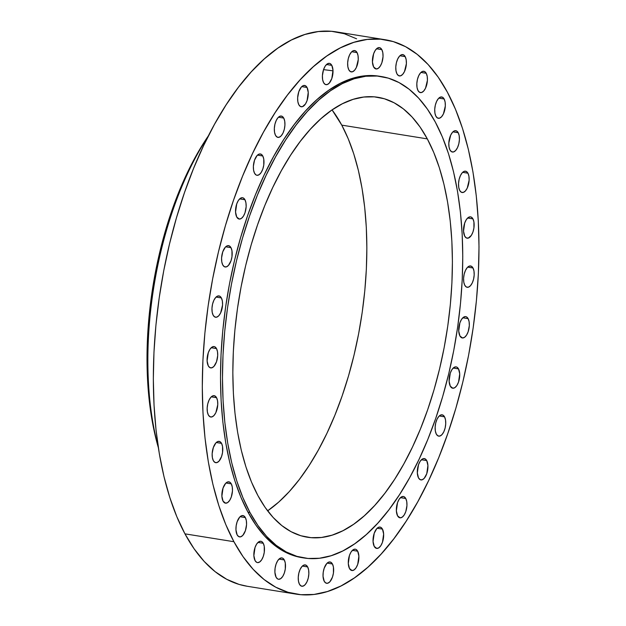 <?xml version="1.0" encoding="UTF-8"?>
<svg xmlns="http://www.w3.org/2000/svg" width="626" height="626" viewBox="0 0 626 626"><rect width="100%" height="100%" fill="white"/><g stroke="black" fill="none" stroke-linecap="round" stroke-linejoin="round"><path stroke-width="0.94" d="M307.045 87.476A10.799 5.102 -80.9 0 1 307.319 99.816A10.799 5.102 -80.9 0 1 301.223 106.78A10.799 5.102 -80.9 0 1 298.837 104.769L300.441 106.514L302.428 106.686L305.457 103.979L307.061 100.606L308.235 92.429L307.045 87.476L305.433 85.731L303.446 85.559L301.38 86.998L298.813 91.639L297.64 97.789L297.851 101.702L298.837 104.769A10.799 5.102 -80.9 0 1 298.563 92.429A10.799 5.102 -80.9 0 1 304.651 85.457A10.799 5.102 -80.9 0 1 307.045 87.476L301.748 86.623L307.045 87.476M331.803 65.362A10.799 5.102 -80.9 0 1 332.077 77.702A10.799 5.102 -80.9 0 1 325.982 84.674A10.799 5.102 -80.9 0 1 323.595 82.655L325.199 84.408L327.187 84.573L329.253 83.133L331.819 78.493L332.993 70.315L331.803 65.362L330.192 63.617L329.229 63.328L327.163 63.977L325.176 66.153L323.572 69.525L322.398 75.676L322.609 79.588L323.595 82.655A10.799 5.102 -80.9 0 1 323.321 70.323A10.799 5.102 -80.9 0 1 329.409 63.351A10.799 5.102 -80.9 0 1 331.803 65.362L326.506 64.517L331.803 65.362M348.846 69.877L350.458 71.63L352.446 71.794L354.512 70.355L356.335 67.522L358.252 59.572L358.041 55.651L357.055 52.592A10.799 5.102 -80.9 0 1 357.329 64.924A10.799 5.102 -80.9 0 1 351.241 71.896A10.799 5.102 -80.9 0 1 348.846 69.877L348.846 69.877A10.799 5.102 -80.9 0 1 348.572 57.545A10.799 5.102 -80.9 0 1 354.668 50.573A10.799 5.102 -80.9 0 1 357.055 52.592L355.451 50.839L353.463 50.675L351.397 52.114L349.566 54.947L348.252 58.734L347.657 62.897L347.86 66.818L348.846 69.877M351.765 51.739L357.055 52.592L351.765 51.739M381.837 49.642A10.799 5.102 -80.9 0 1 382.11 61.974A10.799 5.102 -80.9 0 1 376.023 68.946A10.799 5.102 -80.9 0 1 373.628 66.927L376.203 68.97L378.268 68.32L380.256 66.145L381.86 62.772L383.034 56.622L382.822 52.709L381.837 49.642L380.232 47.889L379.27 47.599L377.196 48.249L375.217 50.432L373.612 53.805L372.439 61.982L373.628 66.927A10.799 5.102 -80.9 0 1 373.354 54.595A10.799 5.102 -80.9 0 1 379.45 47.623A10.799 5.102 -80.9 0 1 381.837 49.642L376.547 48.789L381.837 49.642M396.986 73.923L398.598 75.668L400.585 75.84L402.651 74.392L404.474 71.567L406.391 63.609L406.18 59.697L405.194 56.63A10.799 5.102 -80.9 0 1 405.468 68.97A10.799 5.102 -80.9 0 1 399.38 75.934A10.799 5.102 -80.9 0 1 396.986 73.923L396.986 73.923A10.799 5.102 -80.9 0 1 396.712 61.583A10.799 5.102 -80.9 0 1 402.808 54.611A10.799 5.102 -80.9 0 1 405.194 56.63L403.59 54.885L401.602 54.712L399.537 56.152L397.706 58.985L396.391 62.772L395.796 66.943L396 70.855L396.986 73.923M399.904 55.777L405.194 56.63L399.904 55.777M418.019 90.582L419.631 92.335L421.619 92.499L423.685 91.06L425.508 88.227L427.425 80.269L427.214 76.356L426.228 73.289A10.799 5.102 -80.9 0 1 426.502 85.629A10.799 5.102 -80.9 0 1 420.414 92.601A10.799 5.102 -80.9 0 1 418.019 90.582L418.019 90.582A10.799 5.102 -80.9 0 1 417.745 78.25A10.799 5.102 -80.9 0 1 423.841 71.278A10.799 5.102 -80.9 0 1 426.228 73.289L424.624 71.544L422.636 71.372L420.57 72.819L418.739 75.644L417.425 79.432L416.83 83.602L417.033 87.515L418.019 90.582M420.938 72.444L426.228 73.289L420.938 72.444M435.923 116.272L437.535 118.024L439.522 118.189L441.588 116.749L443.411 113.916L445.329 105.966L445.117 102.046L444.131 98.986A10.799 5.102 -80.9 0 1 444.405 111.318A10.799 5.102 -80.9 0 1 438.317 118.291A10.799 5.102 -80.9 0 1 435.923 116.272L435.923 116.272A10.799 5.102 -80.9 0 1 435.649 103.939A10.799 5.102 -80.9 0 1 441.745 96.967A10.799 5.102 -80.9 0 1 444.131 98.986L442.527 97.233L440.54 97.069L438.474 98.509L436.643 101.342L435.328 105.129L434.734 109.292L434.937 113.212L435.923 116.272M438.842 98.133L444.131 98.986L438.842 98.133M450.008 150.013L451.612 151.758L453.6 151.93L455.665 150.483L457.496 147.658L458.811 143.87L459.406 139.7L459.202 135.787L458.216 132.72A10.799 5.102 -80.9 0 1 458.49 145.052A10.799 5.102 -80.9 0 1 452.395 152.024A10.799 5.102 -80.9 0 1 450.008 150.013L450.008 150.013A10.799 5.102 -80.9 0 1 449.734 137.673A10.799 5.102 -80.9 0 1 455.822 130.701A10.799 5.102 -80.9 0 1 458.216 132.72L456.604 130.967L454.617 130.803L452.551 132.243L450.728 135.075L448.811 143.033L449.022 146.946L450.008 150.013M452.919 131.867L458.216 132.72L452.919 131.867M459.727 190.492L461.339 192.245L463.326 192.409L465.392 190.969L467.223 188.136L469.132 180.186L468.921 176.266L467.943 173.199A10.799 5.102 -80.9 0 1 468.209 185.539A10.799 5.102 -80.9 0 1 462.121 192.511A10.799 5.102 -80.9 0 1 459.727 190.492L459.727 190.492A10.799 5.102 -80.9 0 1 459.453 178.16A10.799 5.102 -80.9 0 1 465.548 171.188A10.799 5.102 -80.9 0 1 467.943 173.199L466.331 171.454L464.343 171.289L462.278 172.729L460.446 175.554L459.132 179.341L458.537 183.512L458.748 187.424L459.727 190.492M462.645 172.353L467.943 173.199L462.645 172.353M472.927 218.873A10.799 5.102 -80.9 0 1 473.201 231.213A10.799 5.102 -80.9 0 1 467.106 238.185A10.799 5.102 -80.9 0 1 464.719 236.166L466.323 237.919L468.311 238.083L471.347 235.376L472.943 232.003L473.921 227.95L473.913 221.94L472.927 218.873L471.323 217.128L470.353 216.839L468.287 217.488L466.3 219.663L464.703 223.036L463.53 231.213L464.719 236.166A10.799 5.102 -80.9 0 1 464.445 223.834A10.799 5.102 -80.9 0 1 470.533 216.862A10.799 5.102 -80.9 0 1 472.927 218.873L467.63 218.028L472.927 218.873M464.782 285.276L466.386 287.029L468.373 287.193L470.439 285.753L472.27 282.921L473.585 279.133L474.179 274.97L473.976 271.05L472.99 267.983A10.799 5.102 -80.9 0 1 473.264 280.323A10.799 5.102 -80.9 0 1 467.176 287.295A10.799 5.102 -80.9 0 1 464.782 285.276L464.782 285.276A10.799 5.102 -80.9 0 1 464.508 272.944A10.799 5.102 -80.9 0 1 470.595 265.972A10.799 5.102 -80.9 0 1 472.99 267.983L471.386 266.238L469.39 266.073L467.325 267.513L465.501 270.338L464.187 274.125L463.592 278.296L463.796 282.209L464.782 285.276M467.692 267.138L472.99 267.983L467.692 267.138M468.123 318.642A10.799 5.102 -80.9 0 1 468.397 330.982A10.799 5.102 -80.9 0 1 462.309 337.954A10.799 5.102 -80.9 0 1 459.914 335.935L462.489 337.977L464.555 337.328L466.542 335.145L468.138 331.772L469.32 325.622L469.109 321.709L468.123 318.642L466.519 316.897L465.548 316.607L463.483 317.257L461.503 319.432L459.899 322.805L458.725 330.982L459.914 335.935A10.799 5.102 -80.9 0 1 459.64 323.603A10.799 5.102 -80.9 0 1 465.736 316.631A10.799 5.102 -80.9 0 1 468.123 318.642L462.833 317.797L468.123 318.642M458.522 368.91A10.799 5.102 -80.9 0 1 458.788 381.242A10.799 5.102 -80.9 0 1 452.7 388.214A10.799 5.102 -80.9 0 1 450.305 386.195L452.88 388.237L454.945 387.588L456.933 385.405L458.537 382.032L459.711 373.855L458.522 368.91L456.91 367.157L455.947 366.867L453.881 367.517L451.894 369.692L450.29 373.065L449.116 381.242L450.305 386.195A10.799 5.102 -80.9 0 1 450.031 373.863A10.799 5.102 -80.9 0 1 456.127 366.891A10.799 5.102 -80.9 0 1 458.522 368.91L453.224 368.057L458.522 368.91M436.33 434.131L437.934 435.876L439.929 436.04L441.995 434.6L443.818 431.776L445.133 427.988L445.728 423.818L445.524 419.905L444.538 416.838A10.799 5.102 -80.9 0 1 444.812 429.17A10.799 5.102 -80.9 0 1 438.724 436.142A10.799 5.102 -80.9 0 1 436.33 434.131L436.33 434.131A10.799 5.102 -80.9 0 1 436.056 421.791A10.799 5.102 -80.9 0 1 442.144 414.819A10.799 5.102 -80.9 0 1 444.538 416.838L442.934 415.085L440.939 414.921L438.873 416.36L437.05 419.193L435.735 422.98L435.14 427.143L435.344 431.064L436.33 434.131M439.241 415.985L444.538 416.838L439.241 415.985M426.729 460.595A10.799 5.102 -80.9 0 1 427.002 472.935A10.799 5.102 -80.9 0 1 420.907 479.907A10.799 5.102 -80.9 0 1 418.512 477.888L420.124 479.633L422.112 479.806L424.178 478.366L426.744 473.725L427.918 465.548L426.729 460.595L425.117 458.85L423.129 458.678L422.088 459.21L420.101 461.385L418.497 464.758L417.323 472.935L418.512 477.888A10.799 5.102 -80.9 0 1 418.238 465.548A10.799 5.102 -80.9 0 1 424.334 458.584A10.799 5.102 -80.9 0 1 426.729 460.595L421.431 459.75L426.729 460.595M405.758 498.507A10.799 5.102 -80.9 0 1 406.031 510.839A10.799 5.102 -80.9 0 1 399.944 517.812A10.799 5.102 -80.9 0 1 397.549 515.793L400.124 517.835L402.189 517.186L404.177 515.002L405.781 511.63L406.955 505.487L406.743 501.567L405.758 498.507L404.153 496.754L403.191 496.465L401.117 497.114L399.138 499.29L397.533 502.662L396.36 510.839L397.549 515.793A10.799 5.102 -80.9 0 1 397.275 503.46A10.799 5.102 -80.9 0 1 403.371 496.488A10.799 5.102 -80.9 0 1 405.758 498.507L400.468 497.654L405.758 498.507M382.455 529.103A10.799 5.102 -80.9 0 1 382.729 541.435A10.799 5.102 -80.9 0 1 376.633 548.407A10.799 5.102 -80.9 0 1 374.238 546.388L376.813 548.431L378.879 547.781L380.866 545.606L382.47 542.233L383.644 534.056L382.455 529.103L380.843 527.35L378.855 527.186L376.789 528.626L374.223 533.266L373.049 541.443L374.238 546.388A10.799 5.102 -80.9 0 1 373.965 534.056A10.799 5.102 -80.9 0 1 380.06 527.084A10.799 5.102 -80.9 0 1 382.455 529.103L377.157 528.25L382.455 529.103M357.696 551.209A10.799 5.102 -80.9 0 1 357.97 563.549A10.799 5.102 -80.9 0 1 351.875 570.521A10.799 5.102 -80.9 0 1 349.48 568.502L352.055 570.544L354.12 569.895L356.108 567.712L357.712 564.339L358.886 556.162L357.696 551.209L356.084 549.464L355.122 549.174L353.056 549.824L351.069 551.999L349.464 555.372L348.291 563.549L349.48 568.502A10.799 5.102 -80.9 0 1 349.214 556.17A10.799 5.102 -80.9 0 1 355.302 549.198A10.799 5.102 -80.9 0 1 357.696 551.209L352.399 550.364L357.696 551.209M332.437 563.987A10.799 5.102 -80.9 0 1 332.711 576.327A10.799 5.102 -80.9 0 1 326.623 583.291A10.799 5.102 -80.9 0 1 324.229 581.28L325.833 583.025L327.828 583.197L329.894 581.757L332.453 577.117L333.431 573.064L333.423 567.054L332.437 563.987L330.833 562.242L328.846 562.07L326.78 563.51L324.213 568.15L323.235 572.203L323.039 576.327L324.229 581.28A10.799 5.102 -80.9 0 1 323.955 568.94A10.799 5.102 -80.9 0 1 330.051 561.968A10.799 5.102 -80.9 0 1 332.437 563.987L327.148 563.134L332.437 563.987M299.447 584.23L301.051 585.975L303.047 586.147L305.112 584.7L306.936 581.875L308.25 578.088L308.845 573.917L308.641 570.004L307.656 566.937A10.799 5.102 -80.9 0 1 307.929 579.277A10.799 5.102 -80.9 0 1 301.842 586.241A10.799 5.102 -80.9 0 1 299.447 584.23L299.447 584.23A10.799 5.102 -80.9 0 1 299.173 571.89A10.799 5.102 -80.9 0 1 305.261 564.918A10.799 5.102 -80.9 0 1 307.656 566.937L306.051 565.184L304.056 565.02L301.99 566.46L300.167 569.292L298.852 573.08L298.258 577.25L298.461 581.163L299.447 584.23M302.358 566.084L307.656 566.937L302.358 566.084M284.298 559.949A10.799 5.102 -80.9 0 1 284.572 572.281A10.799 5.102 -80.9 0 1 278.484 579.253A10.799 5.102 -80.9 0 1 276.089 577.235L277.694 578.987L278.664 579.277L280.73 578.627L282.717 576.452L284.314 573.08L285.292 569.018L285.284 563.009L284.298 559.949L282.694 558.196L281.723 557.907L279.658 558.556L277.678 560.732L276.074 564.112L275.096 568.165L274.9 572.289L276.089 577.235A10.799 5.102 -80.9 0 1 275.816 564.902A10.799 5.102 -80.9 0 1 281.911 557.93A10.799 5.102 -80.9 0 1 284.298 559.949L279.008 559.096L284.298 559.949M263.264 543.282A10.799 5.102 -80.9 0 1 263.538 555.622A10.799 5.102 -80.9 0 1 257.45 562.594A10.799 5.102 -80.9 0 1 255.056 560.575L256.66 562.328L257.63 562.617L259.696 561.968L261.684 559.785L263.28 556.412L264.258 552.359L264.25 546.349L263.264 543.282L261.66 541.537L260.69 541.247L258.624 541.897L256.637 544.072L255.04 547.445L253.866 555.622L255.056 560.575A10.799 5.102 -80.9 0 1 254.782 548.243A10.799 5.102 -80.9 0 1 260.87 541.271A10.799 5.102 -80.9 0 1 263.264 543.282L257.967 542.437L263.264 543.282M245.361 517.592A10.799 5.102 -80.9 0 1 245.635 529.932A10.799 5.102 -80.9 0 1 239.547 536.897A10.799 5.102 -80.9 0 1 237.152 534.886L238.764 536.631L240.752 536.803L242.818 535.363L245.376 530.723L246.558 524.572L246.347 520.66L245.361 517.592L243.757 515.847L241.769 515.675L239.703 517.115L237.137 521.755L236.159 525.809L235.963 529.932L237.152 534.886A10.799 5.102 -80.9 0 1 236.878 522.546A10.799 5.102 -80.9 0 1 242.974 515.574A10.799 5.102 -80.9 0 1 245.361 517.592L240.071 516.74L245.361 517.592M231.276 483.859A10.799 5.102 -80.9 0 1 231.55 496.191A10.799 5.102 -80.9 0 1 225.462 503.163A10.799 5.102 -80.9 0 1 223.067 501.152L225.642 503.187L227.707 502.537L229.695 500.362L231.299 496.989L232.473 490.839L232.262 486.926L231.276 483.859L229.672 482.106L227.684 481.942L225.618 483.382L223.052 488.022L221.878 496.199L223.067 501.152A10.799 5.102 -80.9 0 1 222.793 488.812A10.799 5.102 -80.9 0 1 228.889 481.84A10.799 5.102 -80.9 0 1 231.276 483.859L225.986 483.006L231.276 483.859M221.557 443.372A10.799 5.102 -80.9 0 1 221.831 455.712A10.799 5.102 -80.9 0 1 215.735 462.684A10.799 5.102 -80.9 0 1 213.349 460.666L214.953 462.418L216.94 462.583L219.006 461.143L221.573 456.503L222.551 452.449L222.543 446.44L221.557 443.372L219.945 441.627L217.958 441.455L215.892 442.903L213.333 447.535L212.151 453.686L212.363 457.598L213.349 460.666A10.799 5.102 -80.9 0 1 213.075 448.333A10.799 5.102 -80.9 0 1 219.163 441.361A10.799 5.102 -80.9 0 1 221.557 443.372L216.26 442.527L221.557 443.372M208.356 414.991L209.968 416.744L211.956 416.908L214.022 415.468L215.853 412.636L217.762 404.686L217.551 400.765L216.565 397.698A10.799 5.102 -80.9 0 1 216.839 410.038A10.799 5.102 -80.9 0 1 210.751 417.01A10.799 5.102 -80.9 0 1 208.356 414.991L208.356 414.991A10.799 5.102 -80.9 0 1 208.082 402.659A10.799 5.102 -80.9 0 1 214.178 395.687A10.799 5.102 -80.9 0 1 216.565 397.698L214.961 395.953L212.973 395.788L210.907 397.228L209.076 400.053L207.762 403.84L207.167 408.011L207.378 411.924L208.356 414.991M211.275 396.853L216.565 397.698L211.275 396.853M216.502 348.588A10.799 5.102 -80.9 0 1 216.776 360.928A10.799 5.102 -80.9 0 1 210.688 367.9A10.799 5.102 -80.9 0 1 208.294 365.881L209.906 367.634L211.893 367.798L213.959 366.359L216.526 361.718L217.699 355.568L217.488 351.655L216.502 348.588L214.898 346.843L213.935 346.554L211.862 347.203L209.882 349.378L208.278 352.751L207.104 360.928L208.294 365.881A10.799 5.102 -80.9 0 1 208.02 353.549A10.799 5.102 -80.9 0 1 214.115 346.577A10.799 5.102 -80.9 0 1 216.502 348.588L211.212 347.743L216.502 348.588M213.161 315.222L214.773 316.975L216.76 317.139L218.826 315.7L220.649 312.867L222.566 304.917L222.355 300.996L221.369 297.929A10.799 5.102 -80.9 0 1 221.643 310.269A10.799 5.102 -80.9 0 1 215.555 317.241A10.799 5.102 -80.9 0 1 213.161 315.222L213.161 315.222A10.799 5.102 -80.9 0 1 212.887 302.89A10.799 5.102 -80.9 0 1 218.983 295.918A10.799 5.102 -80.9 0 1 221.369 297.929L219.765 296.184L217.778 296.02L215.712 297.46L213.881 300.284L212.566 304.072L211.971 308.242L212.175 312.155L213.161 315.222M216.08 297.084L221.369 297.929L216.08 297.084M230.978 247.669A10.799 5.102 -80.9 0 1 231.252 260.009A10.799 5.102 -80.9 0 1 225.157 266.981A10.799 5.102 -80.9 0 1 222.77 264.962L224.374 266.715L226.362 266.879L228.427 265.44L230.994 260.799L231.972 256.746L231.964 250.736L230.978 247.669L229.366 245.924L227.379 245.752L225.313 247.2L222.754 251.832L221.573 257.982L221.784 261.895L222.77 264.962A10.799 5.102 -80.9 0 1 222.496 252.622A10.799 5.102 -80.9 0 1 228.584 245.658A10.799 5.102 -80.9 0 1 230.978 247.669L225.681 246.824L230.978 247.669M244.954 199.741A10.799 5.102 -80.9 0 1 245.228 212.073A10.799 5.102 -80.9 0 1 239.14 219.045A10.799 5.102 -80.9 0 1 236.745 217.034L239.32 219.069L241.386 218.419L243.373 216.244L244.977 212.871L246.151 206.721L245.94 202.808L244.954 199.741L243.35 197.988L242.387 197.699L240.314 198.348L238.334 200.531L236.73 203.904L235.556 212.081L236.745 217.034A10.799 5.102 -80.9 0 1 236.471 204.694A10.799 5.102 -80.9 0 1 242.567 197.722A10.799 5.102 -80.9 0 1 244.954 199.741L239.664 198.888L244.954 199.741M275.526 135.365L277.13 137.11L279.118 137.282L281.184 135.842L283.015 133.009L284.329 129.222L284.924 125.051L284.72 121.139L283.735 118.071A10.799 5.102 -80.9 0 1 284.008 130.411A10.799 5.102 -80.9 0 1 277.913 137.384A10.799 5.102 -80.9 0 1 275.526 135.365L275.526 135.365A10.799 5.102 -80.9 0 1 275.252 123.025A10.799 5.102 -80.9 0 1 281.34 116.06A10.799 5.102 -80.9 0 1 283.735 118.071L282.13 116.326L280.135 116.154L278.069 117.602L276.246 120.427L274.931 124.214L274.337 128.385L274.54 132.297L275.526 135.365M278.437 117.226L283.735 118.071L278.437 117.226M262.771 155.984A10.799 5.102 -80.9 0 1 263.045 168.316A10.799 5.102 -80.9 0 1 256.95 175.288A10.799 5.102 -80.9 0 1 254.563 173.269L256.167 175.022L257.137 175.311L259.203 174.662L261.183 172.479L262.787 169.106L263.765 165.053L263.757 159.043L262.771 155.984L261.159 154.231L259.172 154.066L257.106 155.506L254.547 160.139L253.366 166.289L253.577 170.202L254.563 173.269A10.799 5.102 -80.9 0 1 254.289 160.937A10.799 5.102 -80.9 0 1 260.377 153.965A10.799 5.102 -80.9 0 1 262.771 155.984L257.474 155.131L262.771 155.984M249.93 512.451A243.804 115.207 -80.9 0 1 243.757 233.921A243.804 115.207 -80.9 0 1 381.304 76.536A243.804 115.207 -80.9 0 1 435.305 122.054L442.355 136.914L448.443 153.511L453.514 171.688L457.512 191.266L460.407 212.058L462.16 233.866L462.77 256.472L462.223 279.665L460.517 303.219L457.684 326.913L453.74 350.505L448.725 373.785L442.684 396.516L435.688 418.489L427.793 439.475L419.076 459.296L409.623 477.748L399.521 494.65L388.879 509.846L377.783 523.179L366.351 534.541L354.692 543.806L342.923 550.888L331.138 555.716L319.471 558.251L308.031 558.47L296.92 556.365L286.246 551.952L276.121 545.277L266.629 536.412L257.873 525.433L249.93 512.451L242.888 497.592L236.8 480.987L231.73 462.81L227.731 443.231L224.836 422.44L223.083 400.64L222.473 378.034L223.02 354.84L224.718 331.287L227.559 307.593L231.503 283.993L236.518 260.721L242.552 237.99L249.555 216.017L257.45 195.022L266.167 175.21L275.62 156.758L285.722 139.856L296.364 124.66L307.46 111.318L318.884 99.964L330.544 90.7L342.32 83.618L354.097 78.782L365.772 76.247L377.212 76.036L388.323 78.14L398.997 82.554L409.122 89.221L418.614 98.094L427.37 109.073L435.305 122.054A243.804 115.207 -80.9 0 1 441.479 400.585A243.804 115.207 -80.9 0 1 303.939 557.969A243.804 115.207 -80.9 0 1 249.93 512.451L247.959 512.131L249.93 512.451M381.304 76.536L379.325 76.216A243.804 115.207 99.1 0 0 241.785 233.6A243.804 115.207 99.1 0 0 247.959 512.131A243.804 115.207 99.1 0 0 301.959 557.649L303.939 557.969M267.631 510.847A222.778 105.278 99.1 0 0 358.51 334.362A222.778 105.278 99.1 0 0 341.765 125.137L427.315 138.886A222.778 105.278 -80.9 0 1 432.957 393.394A222.778 105.278 -80.9 0 1 307.272 537.21A222.778 105.278 -80.9 0 1 257.928 495.612A222.778 105.278 -80.9 0 1 252.286 241.112A222.778 105.278 -80.9 0 1 377.971 97.296A222.778 105.278 -80.9 0 1 427.315 138.886L341.765 125.137L348.205 138.722L353.768 153.886L358.393 170.499L362.047 188.387L364.692 207.386L366.304 227.308L366.859 247.966L366.359 269.157L364.801 290.683L362.211 312.327L358.604 333.893L354.019 355.161L348.51 375.929L342.109 396.008L334.894 415.187L326.928 433.294L318.29 450.157L309.064 465.603L299.338 479.485L289.204 491.676L278.758 502.052L267.631 510.847M158.253 447.058A228.169 107.821 -80.9 0 1 208.208 136.218A228.169 107.821 99.1 0 0 158.253 447.058M208.466 135.701A223.349 105.544 99.1 0 0 158.339 447.621L155.483 436.846L151.821 418.911L149.168 399.865L147.564 379.896L147 359.183L147.509 337.938L149.066 316.357L151.664 294.658L155.279 273.038L159.873 251.715L165.405 230.892L171.814 210.766L179.052 191.533L187.033 173.379L195.695 156.477L208.466 135.701M233.913 541.709A280.745 132.665 -80.9 0 1 226.8 220.978A280.745 132.665 -80.9 0 1 385.193 39.743A280.745 132.665 -80.9 0 1 447.371 92.155A280.745 132.665 -80.9 0 1 454.484 412.894A280.745 132.665 -80.9 0 1 296.098 594.121A280.745 132.665 -80.9 0 1 233.913 541.709L184.952 533.845L233.913 541.709L225.798 524.596L218.787 505.479L212.95 484.547L208.348 462.004L205.015 438.067L202.988 412.957L202.292 386.923L202.918 360.216L204.882 333.095L208.145 305.809L212.691 278.64L218.466 251.84L225.415 225.657L233.475 200.359L242.567 176.188L252.607 153.37L263.491 132.125L275.119 112.657L287.381 95.16L300.151 79.799L313.313 66.724L326.741 56.058L340.301 47.897L353.862 42.333L367.298 39.415L380.475 39.164L393.269 41.598L405.562 46.676L417.221 54.36L428.145 64.564L438.231 77.209L447.371 92.155L455.485 109.276L462.497 128.385L468.334 149.317L472.943 171.86L476.269 195.805L478.295 220.915L479 246.949L478.366 273.656L476.402 300.777L473.139 328.055L468.6 355.232L462.825 382.032L455.869 408.207L447.809 433.505L438.716 457.684L428.677 480.502L417.792 501.747L406.164 521.208L393.903 538.704L381.132 554.065L367.971 567.148L354.543 577.814L340.99 585.967L327.421 591.531L313.986 594.45L300.809 594.7L288.015 592.274L275.73 587.196L264.062 579.512L253.139 569.3L243.052 556.663L233.913 541.709M385.193 39.743L336.232 31.879A280.745 132.665 99.1 0 0 177.847 213.106A280.745 132.665 99.1 0 0 184.952 533.845A280.745 132.665 99.1 0 0 247.137 586.257L296.098 594.121M356.601 38.804L344.316 33.726L331.522 31.3L318.344 31.55L304.909 34.469L291.34 40.033L277.78 48.186L264.36 58.852L251.198 71.935L238.42 87.296L226.166 104.792L214.538 124.253L203.653 145.498L193.614 168.316L184.521 192.495L176.462 217.793L169.505 243.968L163.73 270.768L159.192 297.945L155.921 325.223L153.965 352.344L153.331 379.051L154.035 405.085L156.054 430.195L159.387 454.14L163.996 476.683L169.834 497.615L176.837 516.724L184.952 533.845L194.099 548.791L204.178 561.436L215.109 571.64L226.768 579.324L239.062 584.402L247.286 586.28M332.062 109.91L341.765 125.137A222.778 105.278 99.1 0 0 332.062 109.91M257.928 495.612L265.181 507.483L273.186 517.506L281.856 525.613L291.106 531.709L300.856 535.739L311.012 537.664L321.467 537.468L332.132 535.152L342.892 530.738L353.651 524.267L364.309 515.801L374.755 505.425L384.888 493.233L394.615 479.352L403.84 463.905L412.479 447.042L420.445 428.935L427.66 409.756L434.061 389.677L439.569 368.91L444.155 347.641L447.762 326.076L450.352 304.432L451.909 282.905L452.41 261.715L451.855 241.057L450.243 221.135L447.598 202.135L443.944 184.247L439.319 167.635L433.755 152.47L427.315 138.886L420.062 127.023L412.057 116.992L403.387 108.893L394.137 102.797L384.38 98.767L374.231 96.834L363.769 97.038L353.111 99.354L342.352 103.767L331.592 110.239L320.935 118.705L310.488 129.081L300.355 141.273L290.628 155.154L281.403 170.601L272.764 187.456L264.798 205.563L257.583 224.75L251.183 244.821L245.666 265.596L241.088 286.865L237.481 308.43L234.891 330.074L233.334 351.593L232.833 372.791L233.388 393.449L235 413.371L237.637 432.37L241.292 450.258L245.924 466.871L251.488 482.036L257.928 495.612M379.458 76.239L375.232 75.715L363.792 75.934L352.125 78.469L340.341 83.297L328.572 90.379L316.912 99.644L305.48 111.005L294.384 124.339L283.742 139.535L273.64 156.437L264.188 174.889L255.471 194.709L247.575 215.704L240.58 237.669L234.539 260.4L229.523 283.68L225.579 307.272L222.746 330.966L221.041 354.519L220.493 377.713L221.103 400.319L222.864 422.127L225.751 442.918L229.75 462.497L234.82 480.674L240.908 497.271L247.959 512.131L255.893 525.112L264.649 536.091L274.141 544.964L284.267 551.631L294.94 556.044L302.084 557.672M333.009 70.832L323.54 69.627"/></g></svg>
